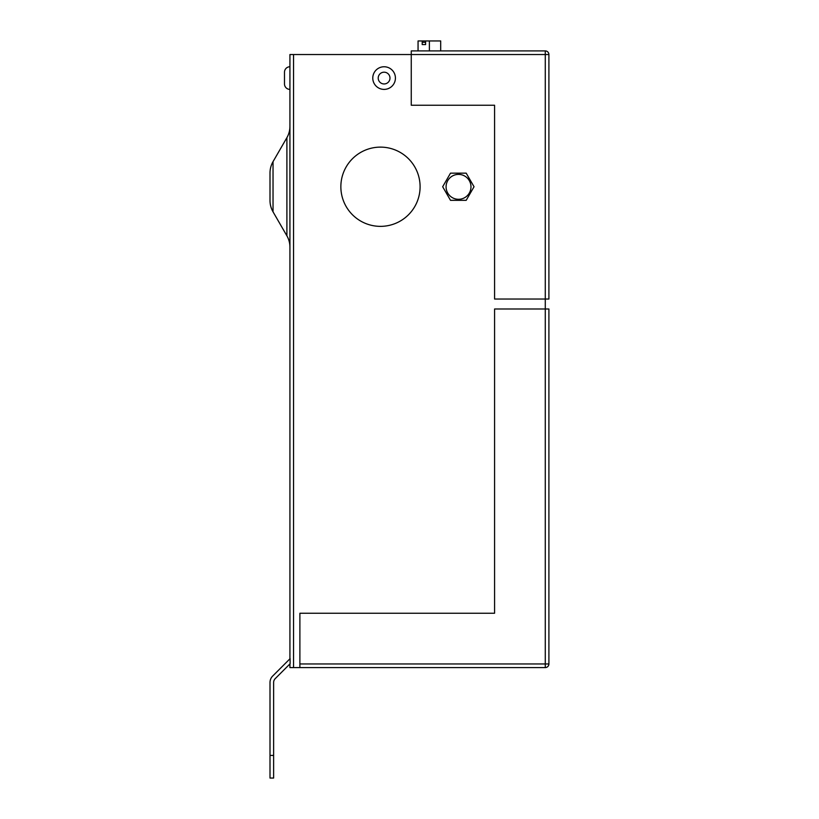 <?xml version="1.0" encoding="UTF-8"?>
<svg xmlns="http://www.w3.org/2000/svg" width="819" height="819" viewBox="0 0 819 819"><rect width="100%" height="100%" fill="white"/><g stroke="black" fill="none" stroke-linecap="round" stroke-linejoin="round"><path stroke-width="1.23" d="M422.778 42.312L425.604 42.312L422.778 42.312L422.778 40.95L422.205 40.95L422.205 44.574L425.604 44.574L422.205 44.574M470.976 186.845A12.449 12.449 0 0 0 458.527 174.396A12.449 12.449 0 0 0 446.079 186.845A12.449 12.449 0 0 0 458.527 199.293A12.449 12.449 0 0 0 470.976 186.845M289.926 66.759A5.436 5.436 0 0 0 284.49 72.195L284.49 83.958L284.49 72.195M289.926 89.394A5.436 5.436 0 0 1 284.49 83.958M372.778 78.081A11.323 11.323 0 0 0 384.101 89.394A11.323 11.323 0 0 0 395.423 78.081A11.323 11.323 0 0 0 384.101 66.759A11.323 11.323 0 0 0 372.778 78.081M270.004 195.117L270.004 178.368M289.926 126.341A22.635 22.635 0 0 1 286.896 137.664L273.034 161.66L273.034 211.824L286.896 235.821L286.896 137.664M289.926 247.133A22.635 22.635 0 0 0 286.896 235.821M273.034 211.824A22.635 22.635 0 0 1 270.004 200.501L270.004 172.983A22.635 22.635 0 0 1 273.034 161.66M420.096 186.742A39.619 39.619 0 0 0 380.477 147.123A39.619 39.619 0 0 0 340.858 186.742A39.619 39.619 0 0 0 380.477 226.361A39.619 39.619 0 0 0 420.096 186.742M548.904 54.535L548.904 299.027L494.574 299.027L494.574 105.241L411.261 105.241L411.261 50.911L545.28 50.911A3.624 3.624 0 0 1 548.904 54.535A3.624 3.624 0 0 0 545.28 50.911L545.28 54.535L293.55 54.535L293.55 667.577L299.887 667.577L299.887 613.247L494.574 613.247L494.574 308.988L545.28 308.988L545.28 54.535L548.904 54.535M299.887 663.953L545.28 663.953L545.28 308.988L548.904 308.988L548.904 663.953A3.624 3.624 0 0 1 545.28 667.577L299.887 667.577M425.604 44.574L425.604 40.95L440.694 40.95L440.694 50.911M289.926 658.814L289.926 54.535L293.55 54.535M273.628 755.415L273.628 682.483A5.436 5.436 0 0 1 275.215 678.644L290.11 663.748L290.11 658.63L272.655 676.084A9.06 9.06 0 0 0 270.004 682.483L270.004 755.415L273.628 755.415L273.628 778.05L270.004 778.05L270.004 755.415M293.55 667.577L289.926 667.577L289.926 663.933M450.511 173.157L442.669 186.742L450.511 200.327L466.195 200.327L474.037 186.742L466.195 173.157L450.511 173.157M422.205 40.95L418.059 40.95L418.059 50.911M429.381 40.95L429.381 50.911M425.604 40.95L422.778 40.95M548.904 356.531L548.904 582.913M548.904 61.323L548.904 288.616M378.214 78.081A5.887 5.887 0 0 0 384.101 83.958A5.887 5.887 0 0 0 389.987 78.081A5.887 5.887 0 0 0 384.101 72.195A5.887 5.887 0 0 0 378.214 78.081M548.904 663.953L545.28 663.953L545.28 667.577"/></g></svg>
